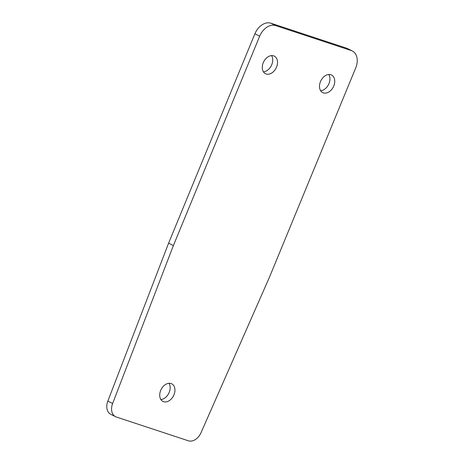 <?xml version="1.0" encoding="UTF-8"?>
<svg xmlns="http://www.w3.org/2000/svg" width="464" height="464" viewBox="0 0 464 464"><rect width="100%" height="100%" fill="white"/><g stroke="black" fill="none" stroke-linecap="round" stroke-linejoin="round"><path stroke-width="0.7" d="M276.538 67.112A9.837 6.96 -63.4 0 1 265.495 73.724A9.837 6.96 -63.4 0 1 263.25 62.727A9.837 6.96 -63.4 0 1 274.299 56.121A9.837 6.96 -63.4 0 1 276.538 67.112M271.568 55.599A9.837 6.96 -63.4 0 1 271.747 64.716A9.837 6.96 -63.4 0 1 263.436 71.845M333.761 85.997A9.837 6.96 -63.4 0 1 322.712 92.609A9.837 6.96 -63.4 0 1 320.473 81.618A9.837 6.96 -63.4 0 1 331.522 75.006A9.837 6.96 -63.4 0 1 333.761 85.997M328.785 74.489A9.837 6.96 -63.4 0 1 328.97 83.607A9.837 6.96 -63.4 0 1 320.659 90.735M173.971 394.806A9.837 6.96 -63.4 0 1 162.928 401.418A9.837 6.96 -63.4 0 1 160.689 390.427A9.837 6.96 -63.4 0 1 171.732 383.815A9.837 6.96 -63.4 0 1 173.971 394.806M169 383.299A9.837 6.96 -63.4 0 1 169.186 392.416A9.837 6.96 -63.4 0 1 160.875 399.545M115.524 416.678L110.739 414.288A12.11 8.561 -63.4 0 1 107.834 401.128L168.6 243.165L254.898 33.785A15.138 10.707 -63.4 0 1 270.872 23.2L346.486 48.157A15.138 10.707 -63.4 0 1 347.507 48.575L352.292 50.97A15.138 10.707 -63.4 0 1 355.737 67.883L269.439 277.257L201.022 432.703A12.11 8.561 -63.4 0 1 188.407 440.8L116.342 417.014A12.11 8.561 -63.4 0 1 115.524 416.678A12.11 8.561 -63.4 0 1 112.619 403.523L173.385 245.555L259.683 36.18A15.138 10.707 -63.4 0 1 275.657 25.595L351.271 50.553A15.138 10.707 -63.4 0 1 352.292 50.97M168.6 243.165L173.385 245.555M254.898 33.785L259.683 36.18M270.872 23.2L275.657 25.595M346.486 48.157L351.271 50.553M107.834 401.128L112.619 403.523"/></g></svg>
